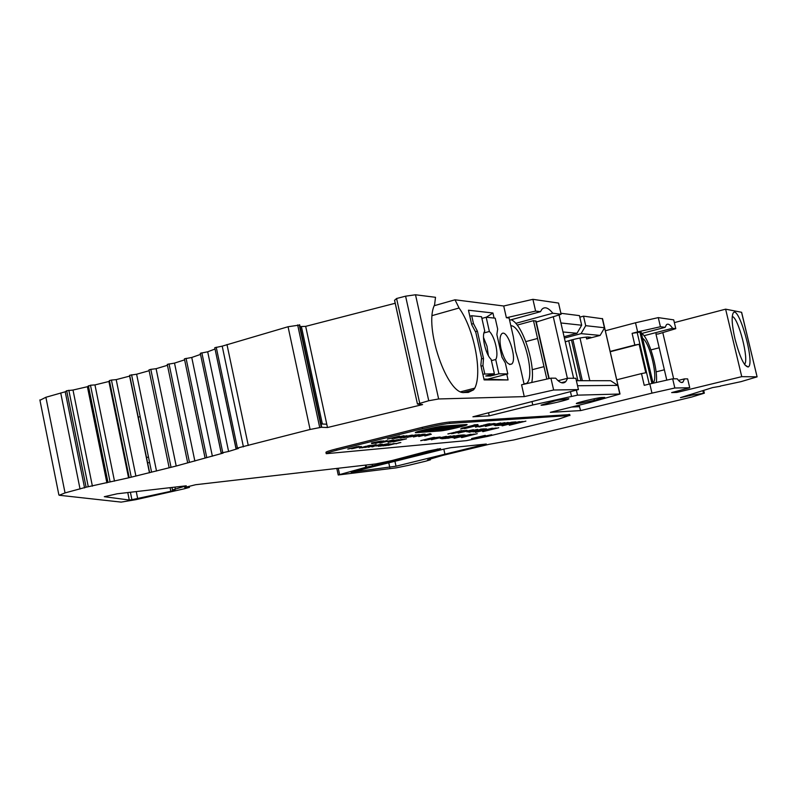 <?xml version="1.0" encoding="UTF-8"?>
<svg xmlns="http://www.w3.org/2000/svg" width="797" height="797" viewBox="0 0 797 797"><rect width="100%" height="100%" fill="white"/><g stroke="black" fill="none" stroke-linecap="round" stroke-linejoin="round"><path stroke-width="1.2" d="M531.748 382.49C535.783 364.578 522.394 323.582 511.116 319.766M510.837 325.714C522.234 325.435 536.102 375.785 526.717 383.287L526.159 383.746M656.329 382.48C658.212 369.4 648.878 337.878 641.764 333.445M642.571 338.257C649.963 342.511 658.561 379.183 653.022 382.899M402.425 439.675L402.943 439.555M404.677 439.237L398.5 440.572M398.51 440.651L402.445 439.755M376.861 443.052L375.427 443.361M386.615 440.711L376.812 442.933M378.406 441.538L371.512 443.012M371.532 443.082L378.426 441.598M420.567 434.734L413.872 436.168M413.892 436.238L420.587 434.793M404.826 437.493L414.829 435.072L404.786 437.334M405.035 437.394L403.501 437.762M407.187 436.796L405.025 437.264M407.715 436.666L407.167 436.706M403.511 437.802L414.858 435.232L407.705 436.567M473.777 434.285L467.719 435.421M467.739 435.511L472.272 434.305M472.282 434.395L473.567 434.285M463.595 435.152L452.437 437.583M452.457 437.673L462.27 435.162M462.29 435.252L463.167 434.943M474.464 429.991L467.072 431.585M467.082 431.655L474.474 430.061M466.115 430.559L459.66 431.765M459.68 431.864L464.492 430.569M464.512 430.669L465.896 430.559M461.742 430.898L455.476 432.024M453.921 432.412L454.838 432.512L451.411 433.707L459.979 430.908M459.999 431.008L461.413 430.639M522.085 421.733L515.968 422.878M515.978 422.968L520.68 421.723M520.7 421.802L521.905 421.723M478.22 425.419L470.15 427.142M471.914 426.803L472.501 426.564M472.521 426.654L473.199 426.395M473.498 426.405L474.165 426.156M474.185 426.236L474.793 425.997M474.813 426.086L475.391 425.847M475.41 425.947L475.939 425.708M476.467 425.718L464.432 428.567M435.82 430.171L449.06 426.873L435.77 429.962M429.473 430.649L446.39 427.062L437.623 428.617L441.528 427.411L429.434 430.43M437.414 429.075L437.274 428.467M438.539 429.972L446.101 428.278L442.425 429.683L455.426 426.425L446.181 428.069L450.474 426.774L438.489 429.762M437.045 428.328L438.918 427.59C437.902 427.212 422.898 430.719 423.785 431.067L429.952 430.111L426.863 430.4L437.045 428.328L436.915 427.77M451.75 428.288L460.786 426.036L447.775 428.866L456.472 426.345L444.776 429.513L451.71 428.079M439.954 426.923L463.705 425.329C465.338 425.718 447.675 429.922 443.341 430.191L418.853 431.934C417.22 431.506 435.501 427.172 439.954 426.923L439.874 426.544M481.627 425.548L478.907 426.913L489.497 424.223L483.211 425.16M483.231 425.259L487.774 424.034M487.794 424.134L489.159 423.765M493.692 423.745L487.216 424.95M487.236 425.05L492.128 423.745M492.147 423.835L493.482 423.745M501.682 423.277L494.24 424.881M494.25 424.95L501.692 423.346M495.286 428.258L489.169 429.414M489.189 429.493L493.811 428.268M493.831 428.358L495.086 428.258M434.445 437.653L428.168 438.778M428.188 438.878L432.602 437.683M432.622 437.782L434.096 437.414M438.968 437.274L432.522 438.48M432.542 438.569L437.274 437.304M437.294 437.394L438.739 437.274M447.655 436.607L440.303 438.191M440.323 438.26L447.675 436.676M406.978 436.417L400.084 438.031M407.137 436.437L401.349 437.603M418.256 434.813L412.507 435.969M411.142 436.477L412.587 435.939L411.122 436.397M413.504 435.8L412.597 435.939M414.848 435.461L413.872 435.61M416.263 435.132L415.357 435.252M417.279 434.923L416.721 434.943M373.026 443.461L383.078 441.03L372.986 443.291M379.92 441.638L371.691 443.72M383.018 441.02L379.92 441.548M391.556 441.857L401.339 439.476L391.526 441.697M391.755 441.757L390.251 442.116M394.385 441.05L391.725 441.648M401.389 439.486L394.366 440.96M349.136 448.801L359.138 446.39L349.106 448.641M355.96 446.997L347.811 449.06M357.156 446.718L355.94 446.918M366.202 446.42L360.682 447.575M366.122 447.256L375.925 444.895L366.082 447.097M368.901 446.459L364.817 447.515M375.865 444.885L368.862 446.37M385.818 444.118L379.223 445.533M379.242 445.593L385.828 444.178M398.62 442.943L399.715 442.714L398.61 442.883M400.064 442.684L395.9 443.67M395.94 443.819L396.866 443.59L395.72 443.63M400.851 442.584L399.676 442.644M387.94 444.327L378.485 446.3L387.093 444.367L380.408 446.121L388.986 444.198L382.859 445.902L390.49 443.949L387.9 444.128M377.828 445.812L376.114 445.971L377.778 445.593M368.344 447.227L369.957 446.818L368.324 447.127M361.948 447.844L375.357 444.706L361.938 447.775M361.32 447.306L359.537 447.476L361.27 447.087M351.497 448.761L353.151 448.352L351.477 448.661M393.08 441.897L406.43 438.848L393.06 441.817M394.654 440.412L396.587 439.974L394.635 440.323M398.022 439.775L388.607 442.056M388.657 442.285L390.042 441.937L387.86 442.036M389.404 441.797L390.331 441.528M390.351 441.608L392.313 441.13M395.701 440.512L396.209 440.303M399.197 439.585L396.577 439.884M379.103 442.783L379.711 442.564M382.092 442.076L382.6 441.857M382.62 441.946L383.785 441.558M387.362 440.691L386.595 440.592M371.671 443.291L381.365 440.96L371.621 443.072M426.455 435.321L424.871 435.451L426.395 435.082M421.205 435.74L419.591 435.879L421.145 435.511M413.922 436.457L423.446 434.176L413.862 436.168M416.154 434.813L415.436 434.823M399.974 437.423L394.146 438.509M398.928 437.224L399.915 436.876M406.958 435.71L395.81 437.932M399.466 437.643L399.994 437.523M387.472 439.107L399.606 436.069L387.442 439.008M470.011 435.232L470.549 435.122M470.559 435.212L471.077 435.013M471.097 435.092L471.625 434.883M471.645 434.963L472.183 434.744M472.203 434.833L472.751 434.604M472.95 434.654L473.448 434.415M473.478 434.514L473.866 434.016M474.773 434.166L461.065 437.055M461.084 437.145L466.225 435.79M466.235 435.879L467.411 435.501M462.051 436.457L463.675 436.318L462.051 436.457M463.675 436.318L465.249 435.929L463.625 436.069M454.489 437.433L455.007 437.344M455.027 437.433L455.595 437.224M456.004 437.224L456.532 437.025M456.551 437.105L457.119 436.886M457.129 436.975L457.757 436.746M458.185 436.726L458.713 436.517M458.733 436.597L459.271 436.377M459.291 436.467L459.849 436.238M459.869 436.328L460.875 435.989M460.895 436.079L461.433 435.839M461.453 435.939L461.961 435.71M463.366 435.441L463.695 434.883M465.04 434.943L452.068 437.673M459.082 435.521L447.695 438.33L462.649 434.973L459.042 435.301M444.497 438.001L442.773 438.151L444.437 437.742M431.346 439.665L446.38 436.367L432.492 439.356M432.512 439.446L433.419 439.107M433.438 439.197L434.395 438.838M434.415 438.938L431.376 439.775M482.813 431.675L498.773 427.75L482.803 431.625M475.381 432.373L492.456 428.168L475.361 432.293M480.561 429.404L468.905 432.273L484.118 428.866L480.511 429.175M466.982 431.904L477.642 429.374L466.912 431.615M462.13 431.585L462.688 431.466M462.708 431.566L463.266 431.346M463.286 431.436L463.844 431.207M463.864 431.297L464.442 431.067M464.462 431.157L465.04 430.908M465.259 430.968L465.787 430.699M465.817 430.828L466.225 430.27M467.181 430.45L452.586 433.518M452.606 433.608L458.056 432.163M458.086 432.263L459.341 431.844M458.514 431.854L459.062 431.635M459.082 431.725L459.64 431.506M459.66 431.595L460.228 431.356M460.258 431.456L460.835 431.207M461.294 431.207L461.722 430.619M463.416 430.589L447.894 433.897M447.914 433.996L453.941 432.502M518.12 422.729L518.648 422.619M518.668 422.709L519.206 422.5M519.226 422.589L519.764 422.37M519.783 422.46L520.341 422.241M520.361 422.32L520.929 422.091M521.138 422.131L521.656 421.892M521.676 422.002L522.075 421.434M523.36 421.533L509.064 424.572M509.084 424.662L514.404 423.257M514.424 423.346L515.52 422.988M511.883 423.775L513.517 423.376L511.833 423.526M512.411 422.4L500.665 425.289L515.878 421.872L512.361 422.171M498.085 424.791L499.739 424.383L498.025 424.522M485.433 426.315L500.745 422.948L486.638 425.987M486.658 426.076L487.605 425.718M487.625 425.817L488.621 425.449M488.651 425.548L485.453 426.425M464.452 428.656L477.014 425.538M474.105 425.12L461.712 428.198L477.911 424.562L474.046 424.861M480.98 436.955L491.729 434.704L476.646 438.39L480.96 436.866M466.036 424.542L443.112 426.126C437.374 426.425 413.235 432.153 415.426 432.701L440.313 430.938C445.951 430.599 469.224 425.06 467.002 424.582L466.036 424.542M471.605 438.549L485.283 435.361M485.323 435.511L471.665 438.848M460.586 428.975L464.95 428.109L460.586 428.945M464.95 428.109L477.333 425.279L467.66 427.312M467.68 427.411L468.706 427.023M469.234 426.993L464.94 428.029M489.497 424.223L489.896 423.715M490.633 423.904L475.51 427.062M475.53 427.162L481.647 425.648M489.597 424.791L490.165 424.681M490.185 424.781L490.743 424.552M490.763 424.652L491.331 424.422M491.35 424.512L491.928 424.273M491.948 424.373L492.536 424.114M492.755 424.173L493.293 423.904M493.323 424.034L493.732 423.436M495.047 423.546L480.033 426.734M480.053 426.823L485.592 425.359M485.622 425.449L486.828 425.05M494.08 425.219L504.88 422.649L494.01 424.931M498.693 425.349L512.072 422.141L498.633 425.02M498.882 425.05L508.117 422.42L495.206 425.608M495.226 425.698L506.623 422.789M506.643 422.878L496.93 425.478M496.949 425.568L509.343 422.649M509.363 422.719L498.713 425.439M502.14 425.837L519.465 421.583L502.12 425.767M509.323 425.219L525.89 421.125L509.313 425.16M458.185 433.04L473.348 429.703L459.361 432.721M459.381 432.811L460.297 432.462M460.327 432.562L461.304 432.193M461.324 432.293L458.205 433.15M471.087 431.446L472.721 431.038L471.027 431.187M476.676 431.287L477.184 431.197M477.204 431.297L482.055 430.101L479.914 430.33M479.963 430.529L472.98 431.884M476.885 430.818L477.383 430.599M477.403 430.689L477.951 430.45M477.971 430.549L478.569 430.3M479.097 430.27L474.604 431.326M479.674 430.131L480.232 429.912M480.252 429.991L479.635 430.051M480.83 429.862L481.388 429.643L480.79 429.782M481.856 429.623L482.404 429.414M482.424 429.503L482.982 429.294M483.002 429.384L481.378 429.643M484.646 429.075L483.47 429.194M485.682 428.975L484.725 429.324M484.905 429.384L485.403 429.125M486.588 428.925L484.935 428.896M485.084 430.31L486.688 429.912L485.034 430.061M491.41 429.244L491.948 429.135M491.968 429.224L492.486 429.015M492.506 429.095L493.044 428.886M493.064 428.975L493.612 428.746M493.632 428.836L494.19 428.607M494.399 428.647L494.917 428.407M494.937 428.517L495.335 427.979M496.79 427.989L482.364 431.077M482.384 431.167L487.634 429.792M487.654 429.872L488.8 429.503M426.634 439.157L427.521 438.938M427.571 439.177L424.313 440.243M424.353 440.402L427.102 439.416M427.521 439.466L427.75 438.888M427.859 439.356L428.039 438.808M431.307 438.579L431.854 438.36M431.874 438.46L432.422 438.23M432.452 438.33L433.01 438.091M433.03 438.191L433.608 437.942M434.056 437.942L434.475 437.384M435.441 437.563L433.468 437.463L420.716 440.621M420.736 440.721L426.654 439.257M435.092 438.27L435.65 438.151M435.67 438.24L436.218 438.031M436.238 438.121L436.786 437.892M436.806 437.981L437.374 437.752M437.394 437.852L437.961 437.603M438.181 437.653L438.699 437.394M438.729 437.513L439.137 436.985M440.372 437.055L425.568 440.193M425.588 440.293L430.958 438.858M430.978 438.958L432.283 438.539M440.293 438.489L450.823 435.989L440.223 438.201M445.573 438.43L458.554 435.321L445.314 438.161M445.543 438.191L454.3 435.69L441.827 438.758M441.847 438.848L452.915 436.029M452.935 436.118L443.69 438.589M443.71 438.679L455.854 435.829M455.864 435.899L445.593 438.519M454.091 438.35L470.808 434.245L454.071 438.27M461.652 437.603L477.254 433.688L461.632 437.553M392.024 438.729L403.989 435.72L391.975 438.489M400.094 438.081L407.058 436.298M405.743 436.557L406.301 436.338M406.321 436.417L405.733 436.477M406.859 436.288L407.337 436.089L406.809 436.208M408.642 435.859L409.17 435.66M409.668 435.64L407.795 435.979M411.142 435.351L410.116 435.461M410.883 435.67L411.541 435.501L410.863 435.57M412.677 435.152L411.352 435.212M408.971 436.945L406.908 437.443M410.694 436.846L411.202 436.646M413.414 436.208L408.233 437.035M413.922 436.079L414.43 435.829M414.46 435.949L415.237 435.65M415.257 435.75L415.785 435.521M419.421 434.594L417.608 434.763M425.11 434.305L413.414 436.965L425.06 434.076M430.36 433.887L418.764 436.527L430.31 433.658M431.356 434.245L424.821 436.029L431.356 434.235M374.969 443.212L375.467 443.022M375.477 443.102L376.084 442.873M378.485 442.385L378.993 442.166M379.013 442.255L380.179 441.867M383.775 441L382.998 440.89M380.059 442.913L393.698 439.924L381.205 442.594M381.982 442.484L380.089 443.022M393.917 441.508L394.515 441.289M396.856 440.811L397.354 440.592M397.374 440.681L398.52 440.303M402.605 439.267L401.967 439.237M347.821 449.11L357.176 446.639M361.34 446.539L352.284 448.691L361.32 446.459M364.926 446.579L359.387 448.044L366.361 446.609L367.238 446.141L364.906 446.489M367.766 445.892L368.284 445.692M368.792 445.662L367.786 445.802M370.605 445.393L370.097 445.563M371.113 445.403L369.19 445.493M368.533 446.898L369.131 446.679M371.98 446.071L373.116 445.692M376.612 444.856L375.835 444.766M377.957 445.055L379.87 444.616L377.947 444.975M381.285 444.447L372.079 446.669M372.119 446.878L373.484 446.539L371.272 446.659M373.743 446.23L374.7 445.951M374.72 446.041L375.706 445.752M379.063 445.134L379.561 444.935M382.411 444.258L379.86 444.537M379.352 445.792L388.647 443.56L379.312 445.583M393.041 443.869L383.666 445.822L392.204 443.909L385.559 445.653L393.857 443.77L387.97 445.433L395.442 443.54L393.001 443.67M569.735 414.619L449.448 422.041C443.321 422.649 434.265 424.402 422.28 427.322L336.623 448.831C329.5 450.644 325.943 451.819 325.943 452.357L326.232 453.692C326.232 453.154 329.789 451.989 336.912 450.175L422.579 428.696C434.574 425.787 443.63 424.024 449.747 423.406L569.148 415.546L558.846 419.013L487.555 436.407L466.424 440.641L326.232 453.692M732.244 316.509C738.331 317.136 749.509 360.862 744.468 364.319M735.003 339.004C739.845 357.225 744.239 366.55 748.184 366.969C755.586 364.468 738.48 303.378 733.101 313.201C731.377 317.096 732.005 325.694 735.003 339.004M720.329 386.057L741.031 381.643L757.1 376.851L741.549 312.285L725.619 309.166L741.748 376.652L676.862 392.443L671.632 392.592L689.734 387.75L674.83 388L651.966 393.13L649.814 383.945L672.668 378.814L677.281 378.834C679.632 382.132 681.535 383.208 682.989 382.052L684.513 378.874L678.456 380.368M757.04 376.842L741.748 376.652M148.481 457.07L146.509 457.508M138.22 417.12L140.192 416.682M662.785 332.598L673.654 378.814M676.583 391.267L676.862 392.443M674.362 322.606L725.619 309.166M643.996 335.716L672.578 328.264L675.786 328.663L657.884 334.073L655.921 333.863L666.8 380.129M148.969 369.878L169.084 467.391L148.969 369.898L150.812 369.36L156.092 368.702L176.207 466.026L128.566 477.841L86.106 487.196L65.045 492.905L59.237 495.256L121.154 502.11L136.008 499.639L184.276 488.8L189.447 487.375L184.715 487.455L195.584 484.725L375.865 463.914L391.775 460.586M564.077 336.713L577.018 333.266L562.991 331.97M577.018 333.266L581.671 325.226L560.919 322.964L573.631 378.286M576.361 390.161L577.506 395.153L532.765 404.986L532.067 401.917M579.06 405.255L580.624 410.594L550.328 412.338L590.278 402.405L620.016 394.017L577.506 395.153M619.807 394.007L617.805 385.389L577.546 385.748M617.805 385.389L610.632 380.717L576.38 380.697M559.076 314.915L560.919 322.964M581.671 325.226L579.459 315.632L560.889 313.271M186.269 485.801L172.471 489.966L175.061 490.035L170.837 491.291L131.913 499.699L129.283 500.028L104.307 496.7L117.219 493.781L186.269 485.801M147.594 462.788L149.617 462.619M129.283 500.028L127.769 492.566M365.365 465.119L365.833 467.281L338.227 474.982L396.129 467.869L408.233 465.408L425.608 461.214L430.45 459.789L427.571 459.869L442.494 455.456L489.049 444.318L513.647 439.984L691.756 397.026L704.349 393.18L691.916 395.123L691.686 394.136M236.042 448.412L214.772 347.721L222.204 346.147L288.056 326.74L299.313 325.096M558.099 380.697L567.713 378.246L565.78 381.614C563.16 384.134 559.803 382.998 555.688 378.186L550.926 378.157L553.636 390.012L524.257 396.617L438.639 398.968L428.746 400.732L417.498 404.059L422.599 404.587L327.487 427.521L321.301 427.282L310.093 429.473L237.436 448.053L235.952 448.472L238.442 448.432L228.6 451.461L221.167 453.015L223.12 453.094L176.207 466.026M486.29 444.029L396.019 466.215L351.108 472.183L443.202 449.269L450.743 447.715L486.29 444.029M443.809 449.119L444.975 454.37M391.775 460.596L428.208 451.012L440.582 448.601L389.823 462.15L365.833 467.281M378.864 464.84L378.575 463.495M556.485 400.403L568.669 398.679C571.638 399.187 542.598 405.982 541.043 405.155L556.485 400.403M580.445 403.202L576.47 403.621C573.88 403.292 597.909 397.504 601.874 397.514L604.734 397.434L594.343 400.333L580.445 403.202L580.186 402.116M617.954 385.359L604.584 327.766L600.131 335.407L581.083 333.644L564.396 338.077M565.252 341.823C574.348 338.944 581.9 337.34 587.897 337.021L590.836 337.31L586.642 338.964L600.131 335.407M651.926 383.467L639.911 332.14L632.101 333.345L637.64 331.891L635.508 322.775L658.282 317.614L660.424 326.74L637.64 331.891M536.082 321.181L533.492 320.653L546.842 379.083M610.203 351.736L639.124 344.244L645.789 372.767L641.495 373.594L644.235 385.33L649.814 383.945M639.124 344.244L634.83 345.031L632.101 333.345M653.092 383.208L641.167 332.269L639.911 332.14M672.578 328.264C670.058 324.548 668.016 323.363 666.451 324.708L665.146 327.328L660.424 326.74M675.786 328.663L673.714 319.866L658.282 317.614M672.668 378.814L674.83 388M689.734 387.75L687.642 378.894L684.513 378.874M524.107 384.214L519.983 366.012L515.599 351.278L513.318 336.673L509.094 318.023L506.374 317.734L503.714 305.998L532.914 299.333L558.548 303.069L561.118 314.277L552.799 313.231C548.316 307.612 544.64 306.347 541.791 309.445L540.476 311.687L509.582 320.185M536.281 322.068L561.118 314.277M567.713 378.246L575.832 378.296L578.433 389.594L553.636 390.012M488.561 412.856L489.228 415.855L472.92 416.791L578.433 389.594M524.257 396.617L521.577 384.782L550.926 378.157M434.245 305.709L454.997 299.792L503.714 305.998M454.997 299.792L459.072 308.001C473.886 328.394 482.643 372.568 474.803 388.139L473.508 389.892L468.287 392.433L464.502 392.503C447.346 395.611 423.486 326.501 434.574 304.902L435.511 297.311L415.506 294.77L438.639 398.968M506.772 374.182L508.078 379.95L484.128 379.91L480.85 365.295L481.547 357.903L475.809 332.379L471.734 324.738L468.467 310.222L492.935 312.992L494.08 318.063M501.004 348.668C499.53 341.524 499.689 336.673 501.482 334.112C506.733 327.178 517.642 358.64 511.863 363.94C508.008 365.703 504.391 360.613 501.004 348.668M532.914 299.333L535.604 311.079L540.476 311.687M419.65 402.923L396.587 298.506L405.593 296.175L415.506 294.77M691.916 395.123L680.449 397.643L712.568 387.601L720.378 386.256M689.823 395.77L689.584 394.794M156.092 368.702L167.45 365.295M149.457 472.79L129.622 376.114L129.642 375.287L136.616 374.221L149.139 370.715M84.582 487.923L65.215 391.785L66.669 390.739L72.995 390.042L87.401 386.714L90.479 385.24L94.953 384.911L108.91 381.484L109.408 380.587L111.431 380.069L116.193 379.631L135.908 476.088M116.193 379.631L129.622 376.114M39.96 400.283L45.887 397.275L65.215 391.785M108.91 381.484L128.566 477.841M149.557 472.322L129.642 375.297L149.557 472.322M156.521 471.037L136.616 374.221M321.042 423.964L326.77 424.213L305.679 326.362L395.192 303.268M483.938 379.053L508.078 379.95M492.935 312.992L486.339 317.246M604.584 327.766L585.715 325.674L581.083 333.644M579.808 317.156L583.514 316.15L602.552 318.76M583.514 316.15L585.715 325.674M535.604 311.079L506.374 317.734M300.09 326.591L305.679 326.362M92.402 486.18L72.995 390.042M106.898 482.892L87.401 386.714M114.499 481.139L94.953 384.911M187.624 462.489L167.26 364.388L174.513 363.103L184.615 359.855M194.867 461.074L174.513 363.103M205.008 457.707L184.406 358.849L191.748 357.464L200.525 354.406M205.038 457.677L184.406 358.849M212.371 456.203L191.748 357.464M221.227 452.975L200.286 353.28L207.688 351.796L215.041 349.006M228.6 451.461L207.688 351.796M243.414 446.858L222.204 346.147M321.689 427.252L320.982 423.964M327.487 427.521L326.77 424.213M394.595 300.29L396.587 298.506M482.833 374.132L494.379 373.753L491.131 359.337C485.542 354.535 481.219 335.318 484.765 331.094L481.527 316.738L471.704 315.712L469.822 316.23M471.595 324.13L473.478 323.612L471.704 315.712M473.478 323.612L477.373 331.114L483.51 358.411L481.448 358.969M484.725 373.634L482.942 365.684L483.51 358.411M488.003 379.063L507.809 373.913L505.338 362.964L501.98 357.225L496.86 334.551L497.667 329.071L495.206 318.182L486.17 317.226L489.378 331.472C494.877 336.434 499.081 355.034 495.704 359.497L498.932 373.803L490.344 376.045L490.085 374.869M507.809 373.913L498.932 373.803M495.704 359.497L491.42 360.633M490.344 376.045L485.732 376.005L494.379 373.753M488.372 355.592L486.997 346.217L483.49 337.4M483.958 332.947L489.378 331.472M481.906 318.411L486.17 317.226M634.83 345.031L610.133 351.427M616.719 379.8L641.495 373.594M605.341 330.765L635.508 322.775M651.966 393.13L580.624 410.594M665.146 327.328L641.465 333.525M552.799 313.231L515.749 323.373M517.193 325.106L533.492 320.653M664.369 369.798L656.08 371.87M650.95 349.903L659.199 347.781M532.765 404.986L489.228 415.855M544.002 366.64L532.187 369.708M525.831 341.604L537.557 338.466M460.865 391.735L474.803 388.139M577.915 380.697L568.719 340.698M482.942 365.684L481.049 366.182M475.42 331.652L477.373 331.114M462.967 425.309L462.848 424.761M416.632 432.751L416.472 432.024M440.313 430.938L440.203 430.43M336.623 448.831L336.912 450.175M422.579 428.696L422.28 427.322M449.747 423.406L449.448 422.041M569.148 415.546L568.889 414.44M184.256 486.04L184.406 486.768M174.961 487.116L175.36 489.039M288.056 326.74L310.093 429.473M319.717 427.511L297.66 324.927M226.976 344.533L248.275 445.473M321.301 427.282L299.254 324.807M483.729 444.288L483.859 444.865M365.992 465.05L366.451 467.132M372.488 465.866L372.149 464.342M579.718 406.649L571.838 407.038M600.201 397.683L600.46 398.819M586.642 338.964L586.203 337.061M594.343 400.333L593.994 398.799M589.82 380.707L579.977 337.998M637.162 332.439L649.236 384.084M535.684 320.892L548.874 378.625M571.509 396.258L570.473 391.755M567.394 378.336L553.267 316.738M405.593 296.175L428.746 400.732M189.058 486.369L189.258 487.346M338.247 468.257L339.582 474.424M437.503 449.638L437.364 448.99M389.603 461.144L389.823 462.15M702.844 390.65L703.462 393.27M60.721 392.951L80.049 489.019M129.134 477.293L109.408 380.587M45.887 397.275L65.045 492.905M131.176 476.805L111.431 380.069M151.51 471.844L131.585 374.769M571.469 339.93L580.854 380.697M572.874 339.572L582.348 380.697M604.425 327.716L602.293 318.541M301.465 326.909L322.377 424.024M131.913 499.699L130.399 492.257M137.702 498.663L136.257 491.58M170.837 491.291L170.09 487.674M86.106 487.196L66.669 390.739M88.278 486.718L68.831 390.261M107.954 482.255L88.377 385.748M110.066 481.767L90.479 385.24M170.956 466.912L150.812 369.36M189.387 462.041L169.024 363.87M206.702 457.259L186.07 358.341M222.752 452.586L201.85 352.782M237.436 448.053L216.236 347.233M394.535 300.26L417.459 404.089L394.565 300.17M429.732 459.809L429.543 458.933M389.783 467.48L388.826 463.077M396.019 466.215L395.003 461.573M387.621 462.708L387.392 461.662M459.072 308.001L432.203 315.592M526.717 383.287L524.047 383.965M463.565 424.711L463.705 425.329M418.714 431.287L418.853 431.934M569.696 414.46L569.955 415.566M745.016 365.086L748.184 366.969M536.032 320.982L549.183 378.555M189.238 486.329L189.447 487.375M757.1 376.851L741.618 312.294M704.349 393.18L703.681 390.381M39.88 399.915L58.888 494.977M171.953 487.455L172.471 489.966M187.614 462.499L167.26 364.388M221.167 453.015L200.286 353.28M235.952 448.472L214.772 347.721M299.712 324.857L321.749 427.262M620.016 394.017L602.512 318.601M430.211 458.713L430.45 459.789M336.812 468.417L338.227 474.962M682.989 382.052L681.325 382.46M565.78 381.614L561.437 382.709M463.545 392.463L473.508 389.892M511.863 363.94L509.642 364.528"/></g></svg>
